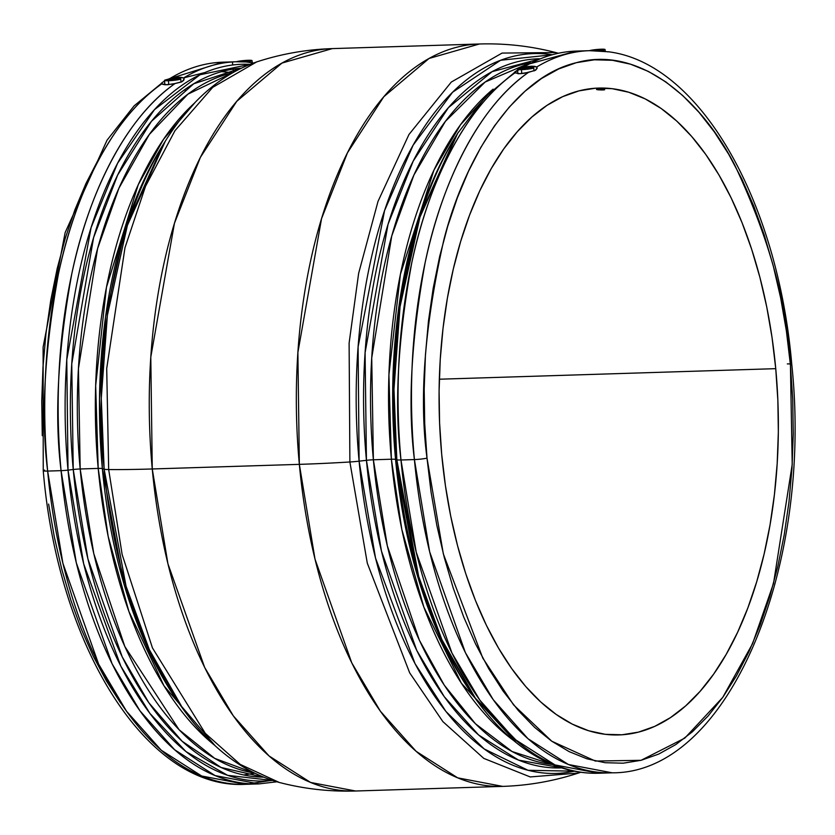 <?xml version="1.0" encoding="UTF-8"?>
<svg xmlns="http://www.w3.org/2000/svg" width="835" height="835" viewBox="0 0 835 835"><rect width="100%" height="100%" fill="white"/><g stroke="black" fill="none" stroke-linecap="round" stroke-linejoin="round"><path stroke-width="1.25" d="M238.737 61.759L246.69 60.663L246.774 61.55L246.69 60.663A5.302 0.522 174.7 0 1 249.227 60.871A5.302 0.522 174.7 0 1 244.551 61.832M175.36 78.949A5.302 0.522 174.7 0 1 177.897 79.168A5.302 0.522 174.7 0 1 175.235 79.868A5.302 0.522 174.7 0 1 169.891 80.358L167.407 80.056L170.392 79.377L177.897 79.148L169.891 80.358A5.302 0.522 174.7 0 1 167.344 80.139A5.302 0.522 174.7 0 1 170.016 79.44A5.302 0.522 174.7 0 1 175.36 78.949L175.444 79.836L175.36 78.949M168.43 80.734L168.754 84.679L168.43 80.734A8.131 0.804 174.7 0 1 164.526 80.4A8.131 0.804 174.7 0 1 168.628 79.315A8.131 0.804 174.7 0 1 176.822 78.573A8.131 0.804 174.7 0 1 180.715 78.897A8.131 0.804 174.7 0 1 176.634 79.983A8.131 0.804 174.7 0 1 168.43 80.734L180.704 78.876L169.202 79.231L164.62 80.264L168.43 80.734M184.065 78.615L183.564 77.968A361.252 189.148 -91.8 0 1 236.221 61.759A361.252 189.148 88.2 0 0 183.564 77.968L178.492 77.3L169.975 78.49A361.252 189.148 -91.8 0 1 222.768 62.187A361.252 189.148 88.2 0 0 169.975 78.49L165.977 80.066L172.146 78.031L178.492 77.3L178.607 78.563L178.492 77.3L181.623 77.415L183.564 77.968L184.128 79.043L182.03 81.715L172.981 84.032L165.236 84.773L162.564 84.293L161.405 83.187L165.142 80.525L161.405 83.187M236.43 61.759A8.131 0.804 174.7 0 1 248.152 60.287A8.131 0.804 174.7 0 1 252.045 60.611A8.131 0.804 174.7 0 1 246.262 61.926M236.221 61.759L247.254 61.988L253.882 63.084L246.054 61.936A361.252 189.148 -91.8 0 0 236.221 61.759L222.799 62.187L166.301 79.732M528.378 67.875A5.302 0.522 174.7 0 1 530.914 68.094A5.302 0.522 174.7 0 1 528.252 68.794A5.302 0.522 174.7 0 1 522.908 69.284L520.424 68.981L523.409 68.303L530.914 68.073L522.908 69.284A5.302 0.522 174.7 0 1 520.372 69.065A5.302 0.522 174.7 0 1 523.034 68.366A5.302 0.522 174.7 0 1 528.378 67.875L528.461 68.762L528.378 67.875M521.447 69.66L521.781 73.605L521.447 69.66A8.131 0.804 174.7 0 1 517.543 69.326A8.131 0.804 174.7 0 1 521.645 68.24A8.131 0.804 174.7 0 1 529.839 67.499A8.131 0.804 174.7 0 1 533.732 67.823A8.131 0.804 174.7 0 1 529.651 68.908A8.131 0.804 174.7 0 1 521.447 69.66L533.732 67.802L520.852 68.366L517.554 69.357L521.447 69.66M519.756 68.564L526.614 64.671L576.129 51.102A361.252 189.148 88.2 0 0 523.472 67.301L520.174 68.501L527.616 66.56L531.509 66.226L531.624 67.489L531.509 66.226L534.786 66.362L536.728 66.988L537.135 67.99L535.068 70.474L524.171 73.303L518.337 73.71L514.423 72.248L518.305 69.503L514.423 72.248M589.52 50.674A361.252 189.148 88.2 0 0 536.728 66.988L537.051 68.428L535.673 70.119L528.524 72.342C476.294 108.508 440.546 188.125 425.161 262.534C411.164 339.605 407.574 405.288 414.411 459.574A9.216 0.908 -5.3 0 0 427.009 458.102C418.961 398.097 424.597 325.233 443.938 239.499C464.865 157.439 514.548 77.133 576.359 62.688C637.919 45.487 699.834 97.173 734.675 164.933C768.649 236.994 787.228 303.648 790.432 364.895A9.216 0.908 -5.3 0 0 791.757 364.29A9.216 0.908 174.7 0 1 790.432 364.895L792.217 464.427L773.502 583.508L752.575 643.66L722.776 697.35L684.804 738.109L641.071 760.309L595.355 761.05L551.758 741.209L513.619 704.949L482.766 658.074L443.333 553.908L427.009 458.102A9.216 0.908 174.7 0 1 414.411 459.574A361.252 189.148 -91.8 0 1 528.524 72.342L520.038 73.72L514.944 72.875A361.252 189.148 88.2 0 0 400.988 459.991C394.162 405.737 397.731 340.095 411.718 263.077C427.071 188.71 462.757 109.124 514.944 72.875L514.464 72.436M604.039 89.888L602.839 89.961L602.786 89.335L602.839 89.961L604.686 89.763M603.653 89.408L603.037 89.355L603.653 89.408M601.565 89.272L599.927 89.241L601.565 89.272M598.392 89.261L596.503 89.554L598.392 89.261M591.754 50.684L599.707 49.589L599.791 50.476L599.707 49.589A5.302 0.522 174.7 0 1 602.244 49.797A5.302 0.522 174.7 0 1 597.735 50.737M589.447 50.684A8.131 0.804 174.7 0 1 601.169 49.213A8.131 0.804 174.7 0 1 605.062 49.536A8.131 0.804 174.7 0 1 599.436 50.831M608.35 51.864L599.561 50.872A361.252 189.148 -91.8 0 0 589.552 50.674L576.129 51.102M184.128 79.043L183.616 80.463L181.268 82.039L175.037 83.542C122.849 119.791 87.164 199.377 71.81 273.744C57.834 350.763 54.254 416.404 61.08 470.648A9.216 0.908 -5.3 0 0 68.021 470.126L66.779 359.635L91.099 227.569L117.599 163.232L154.517 109.604L199.982 74.774L249.905 64.358A358.549 187.739 88.2 0 0 68.021 470.126L73.24 469.51A354.729 185.746 -91.8 0 0 263.338 777.155L221.024 767.459L182.124 741.261L148.839 702.757L122.171 656.79L87.915 558.876L73.24 469.51A9.216 0.908 174.7 0 1 80.181 468.978L98.196 468.414A352.036 184.326 -91.8 0 0 215.002 745.572L163.984 685.806L128.882 611.418L108.174 536.404L98.196 468.414A9.216 0.908 174.7 0 1 102.35 468.602L104.145 469.166A360.094 188.553 -91.8 0 1 165.288 141.209L127.379 225.419L107.381 315.275L101.265 398.326L104.145 469.166A17.274 1.712 -5.3 0 0 108.675 469.552A230.314 22.785 -5.3 0 0 152.262 468.967L150.791 357.088L174.442 223.289L200.379 157.387L236.743 101.327L281.969 63.074L332.309 48.607A371.377 194.461 88.2 0 0 152.262 468.967L299.348 464.354A371.377 194.461 -91.8 0 1 479.405 43.994L429.054 58.46L383.829 96.714L347.475 152.774L321.538 218.676L297.886 352.474L299.348 464.354A230.314 22.785 -5.3 0 0 349.886 461.985L349.113 343.091L358.643 273.306L378.015 201.381L408.973 134.487L451.317 82.039L502.086 53.075L555.797 52.563L502.086 53.075L451.317 82.039L408.973 134.487L378.015 201.381L358.643 273.306L349.113 343.091L349.886 461.985A17.274 1.712 -5.3 0 0 359.102 461.17L358.1 346.942L384.57 210.577L413.148 145.144L452.622 92.194L500.593 60.277L552.311 54.745M551.862 54.682A360.094 188.553 88.2 0 0 359.102 461.17A17.274 1.712 174.7 0 1 349.886 461.985L367.296 563.155L409.682 672.864L442.874 721.617L483.778 758.389L530.215 776.936L578.394 773.053L530.215 776.936L483.778 758.389L442.874 721.617L409.682 672.864L367.296 563.155L349.886 461.985A230.314 22.785 174.7 0 1 299.348 464.354L315.004 559.116L351.754 662.833L380.395 711.232L416.101 751.312L457.684 777.844L502.691 786.393A371.377 194.461 -91.8 0 1 299.348 464.354L152.262 468.967A371.377 194.461 88.2 0 0 355.595 791.006L310.599 782.458L269.006 755.925L233.309 715.846L204.669 667.447L167.918 563.729L152.262 468.967A230.314 22.785 174.7 0 1 108.675 469.552L106.703 368.538L124.979 247.713L145.54 186.247L174.964 130.688L212.706 87.351L256.606 61.947L212.706 87.351L174.964 130.688L145.54 186.247L124.979 247.713L106.703 368.538L108.675 469.552L122.129 554.471L152.461 647.95L205.285 733.349L240.177 764.369L279.203 782.437L240.177 764.369L205.285 733.349L152.461 647.95L122.129 554.471L108.675 469.552A17.274 1.712 174.7 0 1 104.145 469.166L102.35 468.602L123.945 583.957L146.845 646.373L181.612 706.963A354.729 185.746 88.2 0 1 180.13 704.907A354.729 185.746 88.2 0 1 102.35 468.602A9.216 0.908 -5.3 0 0 98.196 468.414A352.036 184.326 -91.8 0 1 194.837 102.768L163.545 139.278L138.224 184.775L106.462 287.24L95.67 385.613L98.196 468.414L80.181 468.978L93.77 553.563L124.843 646.541L179.087 729.748L214.699 758.368L254.132 773.001A352.036 184.326 88.2 0 1 80.181 468.978A9.216 0.908 -5.3 0 0 73.24 469.51A354.729 185.746 -91.8 0 1 241.096 68.209L193.73 83.782L151.459 121.315L117.651 175.047L93.603 237.589L71.758 363.914L73.24 469.51L68.021 470.126A9.216 0.908 174.7 0 1 61.08 470.648A361.252 189.148 -91.8 0 1 175.037 83.542L167.01 84.794L161.781 83.844A361.252 189.148 88.2 0 0 47.658 471.076C40.831 416.79 44.412 351.107 58.419 274.037C73.793 199.628 109.542 120.01 161.781 83.844L161.416 83.385M515.706 742.012L461.369 683.197L423.846 607.076L401.844 529.505L391.396 459.219A9.216 0.908 174.7 0 1 395.55 459.407L417.145 574.762L440.045 637.178L474.384 697.173A354.729 185.746 88.2 0 1 473.33 695.712A354.729 185.746 88.2 0 1 395.55 459.407L396.834 459.803A358.549 187.739 -91.8 0 1 457.705 133.266L419.963 217.1L400.059 306.57L393.963 389.267L396.834 459.803A9.216 0.908 -5.3 0 0 400.988 459.991L414.411 459.574L400.988 459.991A361.252 189.148 88.2 0 0 598.778 773.241A361.252 189.148 88.2 0 0 605.479 772.803L598.778 773.241L555.004 764.933L514.548 739.121L479.822 700.127L451.965 653.053L416.216 552.165L400.988 459.991A9.216 0.908 174.7 0 1 396.834 459.803L418.659 576.4L441.798 639.495L476.326 699.876M540.527 58.753L492.086 71.664L448.405 107.673L413.21 161.103L388.056 224.25L365.083 352.808L366.44 460.315L359.102 461.17L366.44 460.315A354.729 185.746 -91.8 0 0 561.652 767.876L518.514 760.101L478.591 734.967L444.293 696.734L416.769 650.455L381.459 551.1L366.44 460.315A9.216 0.908 174.7 0 1 373.381 459.782L387.315 545.798L419.389 640.257L444.293 685.191L475.449 723.757L512.106 751.542L552.467 764.505A352.036 184.326 88.2 0 1 373.381 459.782L391.396 459.219A352.036 184.326 -91.8 0 1 493.099 89.168L460.482 124.77L433.918 170.215L400.424 274.224L388.922 374.727L391.396 459.219L373.381 459.782A9.216 0.908 -5.3 0 0 366.44 460.315A354.729 185.746 -91.8 0 1 539.41 58.774M522.992 67.426L521.468 68.272M458.509 131.993L455.785 136.335A354.729 185.746 88.2 0 0 395.55 459.407A9.216 0.908 -5.3 0 0 391.396 459.219A352.036 184.326 -91.8 0 0 513.535 740.447M530.455 62.719A352.036 184.326 88.2 0 0 373.381 459.782L371.732 357.891L391.751 235.981L413.962 174.932L445.431 121.315L485.198 82.007L530.455 62.719M558.156 53.2L555.797 52.563C530.768 46.071 505.3 43.211 479.405 43.994L332.309 48.607C306.414 49.453 281.176 53.899 256.606 61.947C221.035 74.273 190.589 100.701 165.288 141.209A360.094 188.553 -91.8 0 1 165.382 141.063M162.585 145.53A354.729 185.746 88.2 0 0 102.35 468.602L99.511 398.806L105.544 316.997L125.24 228.477L162.585 145.53L165.288 141.209M232.172 72.937A352.036 184.326 88.2 0 0 80.181 468.978L78.438 368.642L97.591 248.6L118.956 188.125L149.319 134.456L187.906 94.167L232.172 72.937M519.067 69.66L514.496 72.488M455.785 136.335L418.439 219.281L398.744 307.802L392.711 389.611L395.55 459.407L396.834 459.803A358.549 187.739 -91.8 0 0 475.449 698.655C497.274 729.049 521.625 750.425 548.501 762.793C564.982 770.246 581.745 773.732 598.778 773.241L612.201 772.813A361.252 189.148 -91.8 0 1 414.411 459.574L429.639 551.737L465.387 652.636L493.245 699.709L527.97 738.704L568.426 764.505L612.201 772.813C728.277 773.596 813.353 568.113 791.757 364.3C777.803 201.256 700.419 63.481 608.663 51.801L589.552 50.674A361.252 189.148 -91.8 0 0 536.728 66.988L531.509 66.226L523.472 67.301A361.252 189.148 -91.8 0 1 576.098 51.102M790.338 363.945A9.216 0.908 -5.3 0 0 787.342 363.924M232.652 72.655L221.599 71.643M205.024 72.499L183.721 77.874M268.87 780.788L245.448 784.326L201.684 776.007L161.228 750.206L126.502 711.211L98.634 664.138L62.886 563.249L47.658 471.076A9.216 0.908 174.7 0 1 43.243 470.71A9.216 0.908 -5.3 0 0 47.658 471.076L61.08 470.648L47.658 471.076A361.252 189.148 88.2 0 0 245.448 784.326A361.252 189.148 88.2 0 0 252.16 783.888M276.844 781.8L258.871 783.898A361.252 189.148 -91.8 0 1 61.08 470.648L76.309 562.821L112.057 663.721L139.925 710.794L174.651 749.778L215.096 775.59L258.871 783.898L245.448 784.326C146.344 789.879 57.876 645.632 43.243 470.7L43.107 347.162L65.151 232.579L107.005 140.249L134.111 105.868L164.558 80.807M775.746 368.663A323.594 169.432 -91.8 0 1 618.86 734.936A323.594 169.432 -91.8 0 1 441.694 454.334A323.594 169.432 -91.8 0 1 598.57 88.072A323.594 169.432 -91.8 0 1 775.746 368.663L439.335 379.215L775.746 368.663L772.031 337.444L766.739 306.936L759.923 277.439L751.646 249.227L742.002 222.58L731.074 197.749L718.966 174.985L705.794 154.496L691.693 136.481L676.788 121.117L661.226 108.54L645.163 98.885L628.745 92.247L612.128 88.677L595.491 88.218L578.979 90.879L562.748 96.62L546.956 105.387L531.77 117.119L517.324 131.669L503.745 148.922L491.189 168.712L479.76 190.829L469.583 215.075L460.732 241.211L453.311 268.985L447.393 298.137L443.02 328.374L440.243 359.426L439.095 390.968L439.575 422.708L441.694 454.334L445.41 485.563L450.702 516.061L457.517 545.568L465.784 573.781L475.428 600.428L486.367 625.248L498.474 648.023L511.646 668.511L525.747 686.527L540.652 701.891L556.214 714.457L572.278 724.112L588.696 730.761L605.302 734.32L621.95 734.779L638.462 732.128L654.692 726.387L670.474 717.609L685.671 705.888L700.116 691.328L713.685 674.075L726.241 654.296L737.67 632.178L747.857 607.932L756.698 581.797L764.119 554.012L770.047 524.871L774.41 494.623L777.187 463.582L778.345 432.039L777.855 400.299L775.746 368.663M602.098 89.971L601.304 89.971L602.098 89.971M597.578 89.763L601.304 89.971M43.243 470.71A9.216 0.908 174.7 0 1 44.568 470.105L44.662 471.055M243.653 774.953L254.623 773.252M272.367 780.443L227.684 775.35L185.944 751.563L149.872 713.382L120.856 666.215L83.688 563.844L68.021 470.126A358.549 187.739 88.2 0 0 272.367 780.443M98.426 159.36L85.995 183.429L74.91 209.804L65.287 238.236L57.218 268.452L50.778 300.172L46.019 333.071L43.002 366.836L41.75 401.155L42.272 435.682M48.618 504.069L54.379 537.249L61.79 569.345L70.787 600.041L81.277 629.026L93.176 656.039L106.348 680.807L120.678 703.101M183.199 709.197A360.094 188.553 -91.8 0 1 183.105 709.051A360.094 188.553 -91.8 0 1 104.145 469.166L126.075 586.264L149.308 649.63L183.105 709.051L180.13 704.907M359.102 461.17A360.094 188.553 88.2 0 0 574.344 771.185L528.054 770.288L484.185 748.943L445.932 711.472L415.037 663.648L375.541 558.114L359.102 461.17M427.009 458.102L424.712 423.689L424.19 389.162L425.443 354.844L428.459 321.068L433.208 288.169L439.659 256.46L447.727 226.243L457.35 197.811L468.425 171.436L480.856 147.367L494.518 125.845L509.287 107.078L525.006 91.234L541.529 78.49L558.709 68.94L576.359 62.688L594.322 59.807L612.431 60.297L630.498 64.18L648.357 71.413L665.839 81.913L682.769 95.587L698.978 112.307L714.322 131.899L728.652 154.193L741.824 178.961L753.723 205.974L764.213 234.959L773.21 265.655L780.621 297.751L786.382 330.931L790.432 364.895L792.728 399.318L793.25 433.845L791.997 468.164L788.981 501.929L784.222 534.828L777.782 566.547L769.713 596.764L760.09 625.196L749.005 651.571L736.574 675.64L722.912 697.152L708.153 715.929L692.434 731.763L675.901 744.517L658.731 754.068L641.071 760.309L623.108 763.2L605.01 762.699L586.932 758.817L569.073 751.594L551.601 741.094L534.671 727.421L518.452 710.7L503.108 691.098L488.778 668.804L475.606 644.035L463.717 617.034L453.228 588.038L444.23 557.352L436.809 525.257L431.058 492.065L427.009 458.102M598.893 50.893L604.582 49.86L604.832 49.369L603.496 49.213L589.364 50.705M591.848 50.632A5.302 0.522 174.7 0 1 599.707 49.589L602.181 49.891L597.202 50.789M245.876 61.967L251.554 60.934L251.815 60.444L250.479 60.287L236.347 61.78M238.82 61.706A5.302 0.522 174.7 0 1 246.69 60.663L249.164 60.965L244.185 61.863M181.07 82.112L180.715 78.897M185.255 91.14L185.099 89.418M252.285 62.813L252.045 60.611M534.076 70.891L533.732 67.823M605.291 51.603L605.062 49.536M517.554 741.689L474.384 697.173M457.705 133.266L485.803 96.505L517.596 69.91M183.105 709.051C210.9 747.899 242.933 772.365 279.203 782.437C304.232 788.929 329.7 791.789 355.595 791.006L502.691 786.393C528.586 785.547 553.824 781.101 578.394 773.053L580.711 772.26M475.449 698.655L473.33 695.712M514.506 73.188L514.423 72.311M517.877 73.678L517.543 69.336M233.393 72.238L233.111 69.138M232.725 64.994L232.506 62.677M161.468 84.064L161.395 83.302M164.86 84.752L164.526 80.4"/></g></svg>
